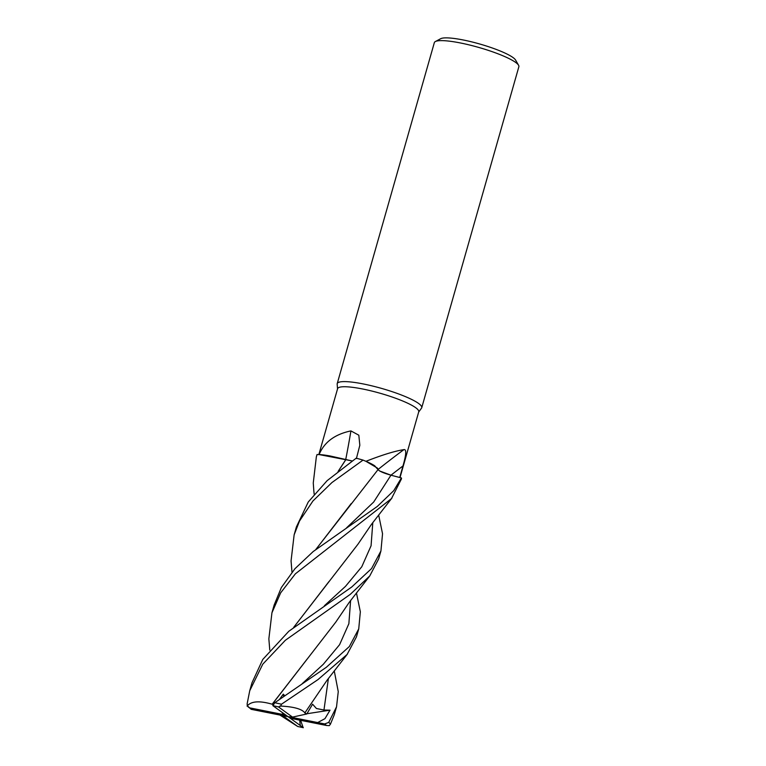 <?xml version="1.0" encoding="UTF-8"?>
<svg xmlns="http://www.w3.org/2000/svg" width="766" height="766" viewBox="0 0 766 766"><rect width="100%" height="100%" fill="white"/><g stroke="black" fill="none" stroke-linecap="round" stroke-linejoin="round"><path stroke-width="1.15" d="M315.879 549.404L378.05 469.596L377.686 468.457M377.427 468.093L365.822 461.247A42.187 7.248 -164.1 0 1 365.966 461.295C382.368 454.889 394.997 451.002 403.864 449.642C407.598 448.79 404.85 459.322 402.993 465.939L399.718 477.515L390.957 475.179C383.546 473.091 379.227 471.205 378.021 469.51M338.16 471.416L345.811 459.724L319.116 454.573A42.187 7.248 -164.1 0 0 319.116 454.573C324.238 442.154 334.838 434.274 350.924 430.904L358.823 435.203L359.829 445.247L356.401 458.566M400.005 477.563L418.743 411.802A42.187 7.248 -164.1 0 0 415.727 407.732A42.187 7.248 -164.1 0 0 371.261 390.909A42.187 7.248 -164.1 0 0 337.595 388.688L318.838 454.564M418.676 412.022L421.52 408.144A43.94 7.555 -164.1 0 0 421.74 407.704A43.94 7.555 -164.1 0 0 418.6 403.462A43.94 7.555 -164.1 0 0 372.276 385.949A43.94 7.555 -164.1 0 0 337.212 383.622A43.94 7.555 -164.1 0 0 337.164 384.111L337.538 388.908M421.74 407.704L518.869 66.719A43.94 7.555 -164.1 0 0 518.582 65.263A43.94 7.555 -164.1 0 0 515.729 62.477A43.94 7.555 -164.1 0 0 473.091 45.893A43.94 7.555 -164.1 0 0 435.356 41.556A43.94 7.555 -164.1 0 0 434.341 42.637L337.212 383.622M518.582 65.263L515.575 60.045A39.554 6.798 -164.1 0 0 513 57.536A39.554 6.798 -164.1 0 0 474.623 42.609A39.554 6.798 -164.1 0 0 440.67 38.712L435.356 41.556M403.778 449.68L403.864 449.642A743.958 586.603 146.2 0 0 378.078 469.462M374.382 465.613L378.05 469.596L374.698 465.795A34.958 6.013 -164.1 0 0 365.966 461.295M374.698 465.795L365.822 461.247M399.708 477.486L390.957 475.198L401.403 477.936L393.772 490.633L377.303 506.441L313.198 551.539L294.939 568.717L281.352 587.541L274.142 605.044M345.705 459.638A743.958 376.46 117.4 0 0 350.924 430.904M330.405 456.038A34.958 6.013 -164.1 0 0 319.144 454.554L330.405 456.038L352.188 460.96M291.98 572.164L291.061 560.913L294.134 534.85L299.516 521.014L312.93 500.983L331.946 482.542L363.036 460.098L367.038 461.783M313.869 491.303L313.265 482.973L316.339 456.909L317.057 454.525L320.073 454.64M338.074 471.483L345.772 459.657L352.14 460.998M363.036 460.098A43.94 7.555 -164.1 0 0 356.171 458.192L327.111 480.675L308.258 501.989L296.385 526.97M300.617 720.318L303.145 727.614A41.134 7.076 -164.1 0 1 297.639 726.436L279.916 715.042M269.776 650.095L268.856 638.863L271.94 612.79L280.662 592.836L295.37 573.839L391.503 498.57L401.461 478.894A43.94 7.555 -164.1 0 0 401.403 477.936M317.057 454.525A43.94 7.555 -164.1 0 0 316.933 454.812L316.339 456.909M349.363 646.514L326.326 667.291L274.783 702.728L272.926 705.706A41.134 7.076 -164.1 0 1 278.431 706.884L280.787 706.061L281.428 704.241L317.995 679.586L347.103 654.461L356.458 636.862L358.727 628.896L349.363 646.514M371.567 568.563L351.757 586.986L288.82 631.261L262.786 659.44L252.004 682.755L249.735 690.731L262.767 664.189L285.325 640.299L350.282 594.349L369.739 575.975L378.663 558.921L380.932 550.946L371.567 568.563M275.75 707.774L288.035 716.66L283.784 714.659L249.611 707.841L247.332 705.821L247.131 703.868L249.735 690.731M378.031 469.625L379.601 470.966L390.957 475.179M326.46 725.479L329.275 725.641L330.462 724.119L334.254 714.812L336.533 706.836L328.729 722.405L324.65 723.956A41.134 7.076 -164.1 0 0 324.65 723.956A41.134 7.076 -164.1 0 1 326.46 725.479L292.296 718.661L288.035 716.66L292.516 717.1L278.431 706.884M248.012 706.769L251.43 709.364A41.134 7.076 -164.1 0 0 251.43 709.364A41.134 7.076 -164.1 0 1 249.611 707.841M315.965 549.337L351.163 503.626M258.381 710.762L288.035 716.66L300.329 725.546L299.659 720.126M303.307 727.729L300.234 725.479M273.089 704.442L272.16 704.232L307.185 659.019M284.55 695.518L283.276 694.159L279.791 698.965M272.773 705.591L275.846 707.841M356.449 592.941L360.346 611.785L358.737 628.886M272.208 704.289L335.757 622.155L349.296 602.258L369.739 575.975M272.131 704.203C259.31 700.526 250.961 701.177 247.083 706.156M251.037 709.287L258.611 710.81M378.653 515.001L382.54 533.758L380.932 550.946M328.997 581.518L293.751 627.306M293.665 627.373L357.961 544.214L371.491 524.327L391.933 498.034M282.424 715.54L317.699 722.558L324.966 718.661L330.012 710.178L323.961 710.025L316.425 708.502L312.576 704.193L306.773 713.989L304.82 712.897M325.043 724.033L317.459 722.51M334.254 670.882L338.256 691.641L336.533 706.836M329.801 455.952L330.835 456.143M304.744 712.916L304.858 712.887C301.938 708.952 293.617 706.664 279.887 706.022M304.858 712.887L327.092 680.198L347.534 653.915M330.012 710.168L306.936 713.74M306.773 713.989L292.516 717.1M281.744 712.102L283.784 714.659M283.564 716.21L297.639 726.436M283.688 696.131L283.276 694.159M390.986 475.188A740.502 583.874 146.2 0 1 402.993 465.939M281.428 704.241A43.94 7.555 -164.1 0 0 274.783 702.728M330.462 724.119A43.94 7.555 -164.1 0 0 328.729 722.405M346.596 527.803L373.684 502.036L390.957 475.198M302.187 683.684L323.281 664.304L339.577 644.704L348.865 623.716L350.608 600.506M324.391 605.734L345.485 586.363L361.782 566.763L371.07 545.775L372.803 522.565M323.961 710.025L328.403 678.446M296.413 526.864L294.134 534.85M274.209 604.805L271.94 612.79M313.811 490.719L314.184 494.223M303.317 727.7L297.706 726.494"/></g></svg>
